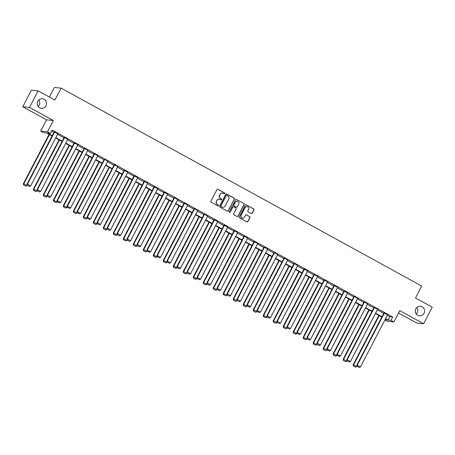 <?xml version="1.0" encoding="UTF-8"?>
<svg xmlns="http://www.w3.org/2000/svg" width="455" height="455" viewBox="0 0 455 455"><rect width="100%" height="100%" fill="white"/><g stroke="black" fill="none" stroke-linecap="round" stroke-linejoin="round"><path stroke-width="0.68" d="M415.83 308.808A4.8 4.652 95.5 0 0 419.47 315.838A4.8 4.652 95.5 0 0 424.032 313.313A4.8 4.652 95.5 0 0 420.392 306.283A4.8 4.652 95.5 0 0 415.83 308.808M416.228 313.99A4.8 4.652 95.5 0 0 416.86 307.472M37.748 101.289A4.8 4.652 95.5 0 0 41.382 108.318A4.8 4.652 95.5 0 0 45.944 105.787A4.8 4.652 95.5 0 0 42.309 98.758A4.8 4.652 95.5 0 0 37.748 101.289M38.14 106.47A4.8 4.652 95.5 0 0 38.772 99.952M224.821 193.637A0.518 0.5 95.5 0 0 224.622 192.943L217.939 189.274A0.734 0.717 95.5 0 0 216.972 189.581L210.875 201.286A0.734 0.717 95.5 0 0 211.165 202.282L217.848 205.95A0.518 0.5 95.5 0 0 218.525 205.734A0.518 0.5 95.5 0 0 218.32 205.034L217.456 204.562A2.355 2.286 95.5 0 1 216.529 201.377L217.035 200.399A2.355 2.286 95.5 0 1 220.135 199.426L220.999 199.899A0.518 0.5 95.5 0 0 221.676 199.688A0.518 0.5 95.5 0 0 221.471 198.989L220.607 198.517A2.355 2.286 95.5 0 1 219.68 195.331L220.186 194.353A2.355 2.286 95.5 0 1 223.28 193.375L224.144 193.853A0.518 0.5 95.5 0 0 224.821 193.637M224.241 193.893A0.518 0.5 95.5 0 0 224.434 192.926L217.757 189.257A0.734 0.717 95.5 0 0 217.581 189.189M217.945 205.99A0.518 0.5 95.5 0 0 218.138 205.017L217.456 204.562M221.096 199.938A0.518 0.5 95.5 0 0 221.289 198.971L220.607 198.517M22.75 106.766L31.372 90.204L38.152 90.863L29.529 107.425L22.75 106.766L46.581 119.847L40.717 131.114L47.496 131.768L50.408 133.366L47.508 133.088L52.228 135.681M398.557 313.04L416.848 323.084L423.628 323.738L399.797 310.657L393.933 321.918L387.154 321.264L384.885 320.019M38.152 90.863L54.901 100.054L61.112 88.128L421.705 286.053L415.5 297.979L432.25 307.176L423.628 323.738M251.296 213.48A0.734 0.717 95.5 0 0 252.263 213.173L253.975 209.892A0.734 0.717 95.5 0 0 253.685 208.896L246.263 204.824A0.734 0.717 95.5 0 0 245.296 205.125L239.205 216.836A0.734 0.717 95.5 0 0 239.495 217.831L246.917 221.904A0.734 0.717 95.5 0 0 247.884 221.596L249.949 217.632A0.734 0.717 95.5 0 0 249.658 216.631L246.479 214.891A0.734 0.717 95.5 0 0 245.512 215.198L244.489 217.166A1.968 1.911 95.5 0 1 242.617 218.201A1.968 1.911 95.5 0 1 241.127 215.317L245.137 207.611A1.968 1.911 95.5 0 1 247.008 206.576A1.968 1.911 95.5 0 1 248.504 209.459L247.833 210.739A0.734 0.717 95.5 0 0 248.123 211.734L251.296 213.48M46.581 119.847L53.36 120.501L29.529 107.425M53.36 120.501L47.496 131.768M387.313 315.343L389.838 316.726L392.745 317.01L52.137 130.056L50.408 133.366M392.745 317.01L391.021 320.32L393.933 321.918M234.422 199.159A0.734 0.717 95.5 0 0 234.132 198.164L226.709 194.092A0.734 0.717 95.5 0 0 225.743 194.393L219.651 206.098A0.734 0.717 95.5 0 0 219.941 207.093L227.358 211.165A0.734 0.717 95.5 0 0 228.325 210.864L234.24 199.142A0.734 0.717 95.5 0 0 233.944 198.141L226.527 194.069A0.734 0.717 95.5 0 0 226.351 194.006M236.486 199.455L243.908 203.527A0.734 0.717 95.5 0 1 244.198 204.523L238.107 216.227A0.734 0.717 95.5 0 1 237.135 216.535L233.961 214.794A0.734 0.717 95.5 0 1 233.671 213.799L236.145 209.05A0.734 0.717 95.5 0 0 235.855 208.054L233.745 206.9A0.734 0.717 95.5 0 0 232.778 207.201L230.207 212.144A0.518 0.5 95.5 0 1 229.718 212.417A0.518 0.5 95.5 0 1 229.326 211.66L235.519 199.762A0.734 0.717 95.5 0 1 236.486 199.455L243.908 203.527M61.112 88.128L54.333 87.474L49.367 97.017M52.052 136.022L46.535 132.991L43.634 132.712L40.717 131.114M385.027 319.74L387.142 319.945L385.413 318.995M381.836 317.033L375.421 313.512M371.843 311.55L365.428 308.024M361.85 306.061L355.435 302.541M351.857 300.579L345.442 297.052M341.864 295.09L335.449 291.57M331.871 289.607L325.456 286.087M321.878 284.119L315.457 280.599M311.88 278.636L305.464 275.116M301.887 273.148L295.471 269.627M291.894 267.665L285.478 264.145M281.901 262.182L275.485 258.656M271.908 256.694L265.493 253.173M261.915 251.211L255.5 247.691M251.922 245.723L245.507 242.202M241.929 240.24L235.514 236.719M231.936 234.752L225.521 231.231M221.943 229.269L215.528 225.748M211.95 223.786L205.529 220.26M201.957 218.298L195.536 214.777M191.959 212.815L185.543 209.294M181.966 207.326L175.55 203.806M171.973 201.844L165.557 198.323M161.98 196.355L155.564 192.835M151.987 190.873L145.572 187.352M141.994 185.39L135.579 181.863M132.001 179.901L125.586 176.381M122.008 174.419L115.593 170.892M112.015 168.93L105.6 165.41M102.022 163.447L95.607 159.927M92.029 157.959L85.608 154.438M82.031 152.476L75.615 148.956M72.038 146.993L65.622 143.467M62.045 141.505L55.629 137.984M385.59 318.654L388.115 320.041L391.021 320.32M55.806 137.643L62.227 141.164M65.804 143.126L72.22 146.646M75.797 148.614L82.213 152.135M85.79 154.097L92.206 157.618M95.783 159.586L102.199 163.106M105.776 165.068L112.192 168.589M115.769 170.551L122.185 174.077M125.762 176.039L132.178 179.56M135.755 181.522L142.17 185.048M145.748 187.011L152.163 190.531M155.741 192.493L162.156 196.014M165.734 197.982L172.155 201.502M175.727 203.465L182.148 206.985M185.725 208.947L192.141 212.474M195.718 214.436L202.134 217.956M205.711 219.919L212.127 223.445M215.704 225.407L222.12 228.928M225.697 230.89L232.113 234.41M235.69 236.378L242.106 239.899M245.683 241.861L252.098 245.381M255.676 247.344L262.091 250.87M265.669 252.832L272.084 256.353M275.662 258.315L282.077 261.841M285.655 263.803L292.076 267.324M295.653 269.286L302.069 272.807M305.646 274.774L312.062 278.295M315.639 280.257L322.055 283.778M325.632 285.746L332.048 289.266M335.625 291.228L342.041 294.749M345.618 296.711L352.034 300.237M355.611 302.2L362.026 305.72M365.604 307.682L372.019 311.203M375.597 313.171L382.012 316.691M389.838 316.726L388.115 320.041M51.603 131.074L53.957 132.365M57.535 134.327L63.95 137.854M67.528 139.816L73.943 143.336M77.521 145.299L83.936 148.819M87.514 150.787L93.929 154.308M97.506 156.27L103.922 159.79M107.499 161.758L113.915 165.279M117.492 167.241L123.908 170.762M127.485 172.724L133.901 176.25M137.478 178.212L143.894 181.733M147.471 183.695L153.892 187.221M157.464 189.183L163.885 192.704M167.463 194.666L173.878 198.187M177.456 200.155L183.871 203.675M187.449 205.637L193.864 209.158M197.442 211.12L203.857 214.646M207.435 216.608L213.85 220.129M217.427 222.091L223.843 225.617M227.42 227.58L233.836 231.1M237.413 233.062L243.829 236.583M247.406 238.551L253.822 242.071M257.399 244.034L263.82 247.554M267.392 249.516L273.813 253.043M277.391 255.005L283.806 258.525M287.384 260.488L293.799 264.014M297.377 265.976L303.792 269.496M307.37 271.459L313.785 274.979M317.363 276.947L323.778 280.468M327.355 282.43L333.771 285.95M337.348 287.918L343.764 291.439M347.341 293.401L353.757 296.922M357.334 298.884L363.75 302.41M367.327 304.372L373.743 307.893M377.32 309.855L383.741 313.376M356.794 365.137L383.946 312.983L387.603 314.786L360.457 366.94L357.255 365.183L356.794 365.137L356.965 366.275L359.387 367.526L356.965 366.275M346.801 359.655L373.947 307.5L374.408 307.546L377.61 309.303L350.464 361.458L346.801 359.655L346.972 360.792L345.732 361.685L343.309 360.44L345.732 361.685M336.808 354.166L363.954 302.018L364.415 302.057L367.617 303.815L340.471 355.969L336.808 354.166L336.979 355.304L335.739 356.202L333.31 354.951L335.739 356.202M326.815 348.684L353.962 296.529L354.422 296.575L357.624 298.332L330.472 350.486L326.815 348.684L326.986 349.821L325.746 350.714L323.317 349.468L325.746 350.714M316.822 343.195L343.969 291.046L347.631 292.849L320.479 344.998L317.277 343.241L316.822 343.195L316.987 344.338L319.416 345.584L316.987 344.338M306.829 337.712L333.976 285.558L337.638 287.361L310.486 339.515L307.284 337.758L306.829 337.712L306.994 338.85L309.423 340.101L306.994 338.85M296.831 332.23L323.983 280.075L327.646 281.878L300.493 334.033L297.291 332.269L296.831 332.23L297.001 333.367L299.43 334.613L297.001 333.367M286.838 326.741L313.99 274.587L317.653 276.39L290.5 328.544L287.298 326.787L286.838 326.741L287.008 327.879L289.437 329.13L287.008 327.879M276.845 321.258L303.997 269.104L307.66 270.907L280.507 323.061L277.305 321.304L276.845 321.258L277.015 322.396L279.444 323.641L277.015 322.396M266.852 315.77L294.004 263.616L294.459 263.661L297.661 265.419L270.515 317.573L266.852 315.77L267.022 316.908L265.783 317.806L263.36 316.555L265.783 317.806M256.859 310.287L284.011 258.133L284.466 258.178L287.668 259.936L260.522 312.09L256.859 310.287L257.029 311.425L255.79 312.318L253.367 311.072L255.79 312.318M246.866 304.799L274.018 252.65L274.473 252.69L277.675 254.453L250.529 306.602L246.866 304.799L247.037 305.942L245.797 306.835L243.374 305.584L245.797 306.835M236.873 299.316L264.019 247.162L267.682 248.965L240.536 301.119L237.328 299.362L236.873 299.316L237.044 300.454L239.466 301.705L237.044 300.454M226.88 293.833L254.026 241.679L257.689 243.482L230.543 295.631L227.335 293.873L226.88 293.833L227.051 294.971L229.474 296.216L227.051 294.971M216.887 288.345L244.034 236.19L247.696 237.993L220.544 290.148L217.342 288.39L216.887 288.345L217.058 289.482L219.481 290.734L217.058 289.482M206.894 282.862L234.041 230.708L237.703 232.511L210.551 284.665L207.349 282.902L206.894 282.862L207.065 284L209.488 285.245L207.065 284M196.901 277.374L224.048 225.219L227.71 227.022L200.558 279.177L197.356 277.419L196.901 277.374L197.066 278.511L199.495 279.762L197.066 278.511M186.908 271.891L214.055 219.737L217.718 221.539L190.565 273.694L187.363 271.936L186.908 271.891L187.073 273.028L189.502 274.274L187.073 273.028M176.91 266.402L204.062 214.254L204.517 214.294L207.725 216.051L180.572 268.205L176.91 266.402L177.08 267.546L175.84 268.439L173.418 267.187L175.84 268.439M166.917 260.92L194.069 208.765L194.524 208.811L197.732 210.568L170.579 262.723L166.917 260.92L167.087 262.057L165.847 262.95L163.425 261.705L165.847 262.95M156.924 255.437L184.076 203.283L184.531 203.328L187.733 205.086L160.587 257.234L156.924 255.437L157.094 256.575L155.855 257.467L153.432 256.216L155.855 257.467M146.931 249.949L174.083 197.794L174.538 197.84L177.74 199.597L150.594 251.751L146.931 249.949L147.101 251.086L145.862 251.979L143.439 250.733L145.862 251.979M136.938 244.466L164.09 192.311L167.747 194.114L140.601 246.269L137.399 244.506L136.938 244.466L137.109 245.603L139.531 246.849L137.109 245.603M126.945 238.977L154.097 186.823L157.754 188.626L130.608 240.78L127.406 239.023L126.945 238.977L127.116 240.115L129.538 241.366L127.116 240.115M116.952 233.495L144.099 181.34L147.761 183.143L120.615 235.298L117.407 233.54L116.952 233.495L117.123 234.632L119.546 235.878L117.123 234.632M106.959 228.006L134.106 175.857L137.768 177.655L110.622 229.809L107.414 228.052L106.959 228.006L107.13 229.149L109.553 230.395L107.13 229.149M96.966 222.523L124.113 170.369L127.775 172.172L100.623 224.326L97.421 222.569L96.966 222.523L97.137 223.661L99.56 224.912L97.137 223.661M86.973 217.041L114.12 164.886L114.58 164.926L117.782 166.689L90.63 218.838L86.973 217.041L87.138 218.178L85.904 219.071L83.475 217.82L85.904 219.071M76.98 211.552L104.127 159.398L104.587 159.443L107.79 161.201L80.637 213.355L76.98 211.552L77.145 212.69L75.911 213.583L73.482 212.337L75.911 213.583M66.982 206.069L94.134 153.915L94.594 153.961L97.797 155.718L70.644 207.872L66.982 206.069L67.152 207.207L65.918 208.1L63.49 206.849L65.918 208.1M56.989 200.581L84.141 148.427L84.596 148.472L87.804 150.23L60.651 202.384L56.989 200.581L57.159 201.719L55.919 202.617L53.497 201.366L55.919 202.617M46.996 195.098L74.148 142.944L77.811 144.747L50.659 196.901L47.456 195.144L46.996 195.098L47.166 196.236L49.595 197.481L47.166 196.236M37.003 189.61L64.155 137.461L67.812 139.258L40.666 191.413L37.464 189.655L37.003 189.61L37.173 190.747L39.596 191.999L37.173 190.747M27.01 184.127L54.162 131.973L57.819 133.776L30.673 185.93L27.471 184.173L27.01 184.127L27.181 185.265L29.603 186.516L27.181 185.265M222.33 193.108A2.355 2.286 95.5 0 0 220.004 194.336L220.186 194.353M220.425 198.499A2.355 2.286 95.5 0 1 219.492 195.314L220.004 194.336M219.185 199.154A2.355 2.286 95.5 0 0 216.853 200.382L217.035 200.399M217.274 204.545A2.355 2.286 95.5 0 1 216.347 201.36L216.853 200.382M227.534 211.234A0.734 0.717 95.5 0 0 228.143 210.847L234.24 199.142M226.926 195.377A0.518 0.5 95.5 0 0 226.249 195.593L220.902 205.865A0.518 0.5 95.5 0 0 221.107 206.564L222.017 207.065A2.355 2.286 95.5 0 0 225.111 206.087L228.768 199.062A2.355 2.286 95.5 0 0 227.841 195.877L226.926 195.377M226.647 195.32A0.518 0.5 95.5 0 0 226.067 195.576L226.249 195.593M222.779 207.321A2.355 2.286 95.5 0 1 221.835 207.048L220.92 206.547A0.518 0.5 95.5 0 1 220.72 205.848L226.067 195.576M237.311 216.603A0.734 0.717 95.5 0 0 237.919 216.21L244.017 204.505A0.734 0.717 95.5 0 0 243.726 203.51M233.387 206.815A0.734 0.717 95.5 0 0 232.596 207.184L230.207 212.144M229.627 212.4A0.518 0.5 95.5 0 0 230.025 212.127M238.704 204.124A1.968 1.911 95.5 0 0 237.214 201.241A1.968 1.911 95.5 0 0 235.343 202.276L233.927 204.989A0.734 0.717 95.5 0 0 234.223 205.984L236.327 207.144A0.734 0.717 95.5 0 0 237.294 206.837L238.704 204.124M237.123 201.235A1.968 1.911 95.5 0 0 235.161 202.259L235.343 202.276M236.503 207.213A0.734 0.717 95.5 0 1 236.145 207.127L234.035 205.967A0.734 0.717 95.5 0 1 233.745 204.972L235.161 202.259M246.917 206.564A1.968 1.911 95.5 0 0 244.955 207.594L245.137 207.611M242.526 218.19A1.968 1.911 95.5 0 1 240.945 215.3L244.955 207.594M247.093 221.972A0.734 0.717 95.5 0 0 247.696 221.579L249.767 217.609A0.734 0.717 95.5 0 0 249.476 216.614L246.297 214.874A0.734 0.717 95.5 0 0 246.121 214.805M251.473 213.549A0.734 0.717 95.5 0 0 252.081 213.156L253.793 209.874A0.734 0.717 95.5 0 0 253.503 208.879L246.081 204.807A0.734 0.717 95.5 0 0 245.905 204.739M49.06 134.379L23.347 183.774L23.802 183.814L49.436 134.583M27.181 185.248L25.941 186.158L23.518 184.912L25.941 186.158M23.7 184.929L23.802 183.814L27.01 185.577M23.518 184.912L23.347 183.774M54.617 132.018L27.471 184.173L27.363 185.282M29.603 186.516L30.673 185.93M59.053 139.861L33.34 189.257L33.801 189.303L59.429 140.066M37.173 190.736L35.934 191.646L33.511 190.395L35.934 191.646M33.693 190.412L33.801 189.303L37.003 191.06M33.511 190.395L33.34 189.257M69.046 145.35L43.333 194.74L43.794 194.786L69.422 145.554M47.166 196.219L45.927 197.129L43.504 195.883L45.927 197.129M43.686 195.9L43.794 194.786L46.996 196.543M43.504 195.883L43.333 194.74M64.61 137.501L37.464 189.655L37.355 190.77M39.596 191.999L40.666 191.413M74.603 142.989L47.456 195.144L47.348 196.253M49.595 197.481L50.659 196.901M79.039 150.832L53.326 200.228L53.787 200.274L79.415 151.037M53.679 201.383L53.787 200.274L56.989 202.031M53.497 201.366L53.326 200.228M84.596 148.472L57.449 200.627L57.159 201.719L59.588 202.97L57.341 201.736M59.588 202.97L60.651 202.384M89.032 156.321L63.319 205.711L63.78 205.757L89.407 156.526M63.672 206.871L63.78 205.757L66.982 207.514M63.49 206.849L63.319 205.711M94.594 153.961L67.442 206.109L67.152 207.207L69.581 208.453L67.334 207.224M69.581 208.453L70.644 207.872M99.025 161.804L73.312 211.2L73.773 211.245L99.4 162.008M73.665 212.354L73.773 211.245L76.975 213.003M73.482 212.337L73.312 211.2M104.587 159.443L77.435 211.598L77.145 212.69L79.574 213.941L77.333 212.707M79.574 213.941L80.637 213.355M109.024 167.286L83.305 216.682L83.766 216.728L109.393 167.497M83.657 217.837L83.766 216.728L86.968 218.485M83.475 217.82L83.305 216.682M114.58 164.926L87.428 217.081L87.138 218.178L89.567 219.424L87.326 218.195M89.567 219.424L90.63 218.838M119.017 172.775L93.303 222.171L93.758 222.211L119.386 172.98M97.131 223.644L95.897 224.554L93.468 223.308L95.897 224.554M93.656 223.325L93.758 222.211L96.96 223.974M93.468 223.308L93.303 222.171M124.573 170.415L97.421 222.569L97.319 223.678M99.56 224.912L100.623 224.326M129.01 178.258L103.296 227.654L103.751 227.699L129.379 178.462M107.124 229.132L105.89 230.042L103.461 228.791L105.89 230.042M103.649 228.808L103.751 227.699L106.953 229.456M103.461 228.791L103.296 227.654M134.566 175.897L107.414 228.052L107.312 229.166M109.553 230.395L110.622 229.809M139.002 183.746L113.289 233.142L113.744 233.182L139.378 183.951M117.117 234.615L115.883 235.525L113.46 234.28L115.883 235.525M113.642 234.297L113.744 233.182L116.946 234.939M113.46 234.28L113.289 233.142M144.559 181.386L117.407 233.54L117.305 234.649M119.546 235.878L120.615 235.298M148.995 189.229L123.282 238.625L123.737 238.67L149.371 189.434M127.11 240.098L125.876 241.013L123.453 239.762L125.876 241.013M123.635 239.779L123.737 238.67L126.945 240.428M123.453 239.762L123.282 238.625M154.552 186.868L127.406 239.023L127.298 240.132M129.538 241.366L130.608 240.78M158.988 194.717L133.275 244.107L133.73 244.153L159.364 194.922M137.103 245.586L135.869 246.496L133.446 245.251L135.869 246.496M133.628 245.268L133.73 244.153L136.938 245.91M133.446 245.251L133.275 244.107M164.545 192.357L137.399 244.506L137.291 245.62M139.531 246.849L140.601 246.269M168.981 200.2L143.268 249.596L143.729 249.641L169.357 200.405M143.621 250.75L143.729 249.641L146.931 251.399M143.439 250.733L143.268 249.596M174.538 197.84L147.392 249.994L147.101 251.086L149.524 252.337L147.283 251.103M149.524 252.337L150.594 251.751M178.974 205.683L153.261 255.079L153.722 255.124L179.35 205.893M153.614 256.233L153.722 255.124L156.924 256.882M153.432 256.216L153.261 255.079M184.531 203.328L157.385 255.477L157.094 256.575L159.517 257.82L157.276 256.592M159.517 257.82L160.587 257.234M188.967 211.171L163.254 260.567L163.715 260.607L189.343 211.376M163.607 261.722L163.715 260.607L166.917 262.37M163.425 261.705L163.254 260.567M194.524 208.811L167.377 260.965L167.087 262.057L169.516 263.308L167.269 262.074M169.516 263.308L170.579 262.723M198.96 216.654L173.247 266.05L173.708 266.095L199.335 216.859M173.6 267.204L173.708 266.095L176.91 267.853M173.418 267.187L173.247 266.05M204.517 214.294L177.37 266.448L177.08 267.546L179.509 268.791L177.262 267.563M179.509 268.791L180.572 268.205M208.953 222.142L183.24 271.538L183.701 271.578L209.328 222.347M187.073 273.011L185.839 273.921L183.411 272.676L185.839 273.921M183.593 272.693L183.701 271.578L186.903 273.336M183.411 272.676L183.24 271.538M214.515 219.782L187.363 271.936L187.261 273.046M189.502 274.274L190.565 273.694M218.946 227.625L193.233 277.021L193.694 277.067L219.321 227.83M197.066 278.5L195.832 279.41L193.403 278.159L195.832 279.41M193.585 278.176L193.694 277.067L196.896 278.824M193.403 278.159L193.233 277.021M224.508 225.265L197.356 277.419L197.254 278.534M199.495 279.762L200.558 279.177M228.945 233.114L203.231 282.504L203.686 282.549L229.314 233.318M207.059 283.983L205.825 284.893L203.396 283.647L205.825 284.893M203.584 283.664L203.686 282.549L206.888 284.307M203.396 283.647L203.231 282.504M234.501 230.753L207.349 282.902L207.247 284.017M209.488 285.245L210.551 284.665M238.938 238.596L213.224 287.992L213.679 288.038L239.307 238.801M217.052 289.465L215.818 290.375L213.389 289.13L215.818 290.375M213.577 289.147L213.679 288.038L216.881 289.795M213.389 289.13L213.224 287.992M244.494 236.236L217.342 288.39L217.24 289.499M219.481 290.734L220.544 290.148M248.93 244.079L223.217 293.475L223.672 293.521L249.306 244.289M227.045 294.954L225.811 295.864L223.388 294.613L225.811 295.864M223.57 294.635L223.672 293.521L226.874 295.278M223.388 294.613L223.217 293.475M254.487 241.724L227.335 293.873L227.233 294.988M229.474 296.216L230.543 295.631M258.923 249.567L233.21 298.963L233.665 299.003L259.299 249.772M237.038 300.436L235.804 301.346L233.381 300.101L235.804 301.346M233.563 300.118L233.665 299.003L236.867 300.766M233.381 300.101L233.21 298.963M264.48 247.207L237.328 299.362L237.226 300.471M239.466 301.705L240.536 301.119M268.916 255.05L243.203 304.446L243.658 304.492L269.292 255.255M243.556 305.601L243.658 304.492L246.866 306.249M243.374 305.584L243.203 304.446M274.473 252.69L247.327 304.844L247.037 305.942L249.459 307.188L247.219 305.959M249.459 307.188L250.529 306.602M278.909 260.539L253.196 309.935L253.651 309.974L279.285 260.743M253.549 311.089L253.651 309.974L256.859 311.732M253.367 311.072L253.196 309.935M284.466 258.178L257.32 310.333L257.029 311.425L259.452 312.676L257.212 311.442M259.452 312.676L260.522 312.09M288.902 266.021L263.189 315.417L263.65 315.463L289.278 266.226M263.542 316.572L263.65 315.463L266.852 317.22M263.36 316.555L263.189 315.417M294.459 263.661L267.312 315.815L267.022 316.908L269.445 318.159L267.204 316.93M269.445 318.159L270.515 317.573M298.895 271.51L273.182 320.9L273.643 320.946L299.271 271.715M277.015 322.379L275.775 323.289L273.353 322.043L275.775 323.289M273.535 322.06L273.643 320.946L276.845 322.703M273.353 322.043L273.182 320.9M304.452 269.15L277.305 321.304L277.197 322.413M279.444 323.641L280.507 323.061M308.888 276.993L283.175 326.389L283.636 326.434L309.263 277.197M287.008 327.862L285.768 328.777L283.346 327.526L285.768 328.777M283.528 327.543L283.636 326.434L286.838 328.191M283.346 327.526L283.175 326.389M314.445 274.632L287.298 326.787L287.19 327.896M289.437 329.13L290.5 328.544M318.881 282.475L293.168 331.871L293.629 331.917L319.256 282.686M297.001 333.35L295.767 334.26L293.339 333.009L295.767 334.26M293.521 333.032L293.629 331.917L296.831 333.674M293.339 333.009L293.168 331.871M324.443 280.121L297.291 332.269L297.183 333.384M299.43 334.613L300.493 334.033M328.874 287.964L303.161 337.36L303.622 337.405L329.249 288.169M306.994 338.833L305.76 339.743L303.331 338.497L305.76 339.743M303.513 338.514L303.622 337.405L306.824 339.163M303.331 338.497L303.161 337.36M334.436 285.603L307.284 337.758L307.182 338.867M309.423 340.101L310.486 339.515M338.873 293.447L313.154 342.842L313.614 342.888L339.242 293.651M316.987 344.321L315.753 345.231L313.324 343.98L315.753 345.231M313.506 343.997L313.614 342.888L316.816 344.645M313.324 343.98L313.154 342.842M344.429 291.086L317.277 343.241L317.175 344.355M319.416 345.584L320.479 344.998M348.866 298.935L323.152 348.331L323.607 348.371L349.235 299.14M323.505 349.486L323.607 348.371L326.809 350.134M323.317 349.468L323.152 348.331M354.422 296.575L327.27 348.729L326.986 349.821L329.409 351.072L327.168 349.838M329.409 351.072L330.472 350.486M358.858 304.418L333.145 353.814L333.6 353.859L359.228 304.623M333.498 354.968L333.6 353.859L336.802 355.617M333.31 354.951L333.145 353.814M364.415 302.057L337.263 354.212L336.979 355.304L339.402 356.555L337.161 355.327M339.402 356.555L340.471 355.969M368.851 309.906L343.138 359.296L343.593 359.342L369.227 310.111M343.491 360.457L343.593 359.342L346.795 361.099M343.309 360.44L343.138 359.296M374.408 307.546L347.256 359.7L346.972 360.792L349.394 362.038L347.154 360.809M349.394 362.038L350.464 361.458M378.844 315.389L353.131 364.785L353.586 364.83L379.22 315.594M356.959 366.258L355.725 367.174L353.302 365.922L355.725 367.174M353.484 365.939L353.586 364.83L356.794 366.588M353.302 365.922L353.131 364.785M384.401 313.029L357.255 365.183L357.147 366.292M359.387 367.526L360.457 366.94"/></g></svg>
